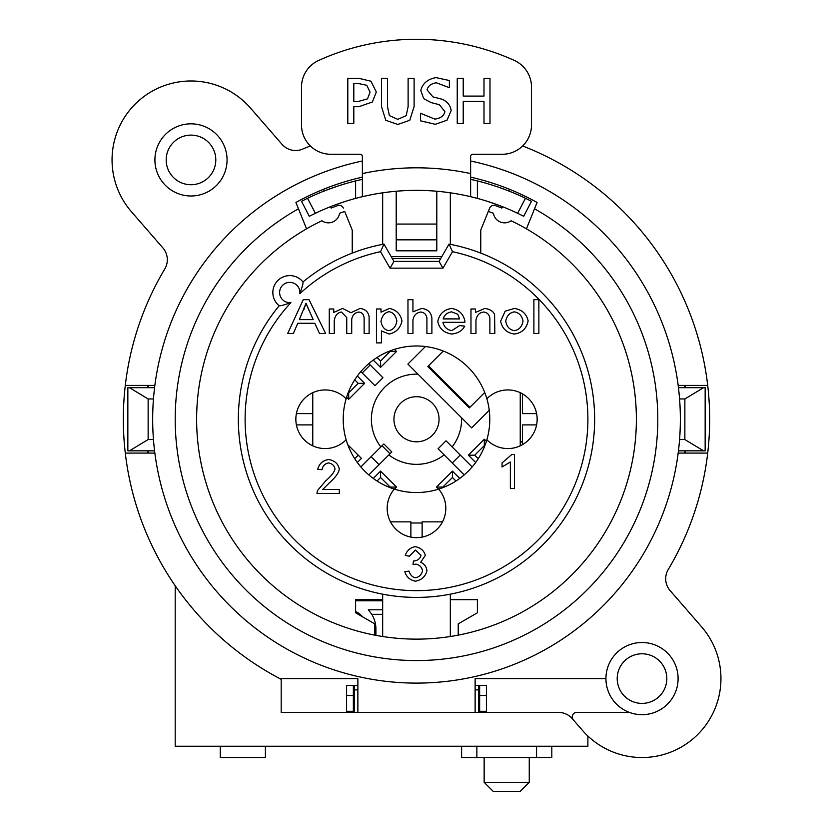 <?xml version="1.0" encoding="UTF-8"?>
<svg xmlns="http://www.w3.org/2000/svg" width="833" height="833" viewBox="0 0 833 833"><rect width="100%" height="100%" fill="white"/><g stroke="black" fill="none" stroke-linecap="round" stroke-linejoin="round"><path stroke-width="1.25" d="M452.475 251.681A171.39 171.39 0 0 1 574.989 484.504A171.39 171.39 0 0 1 324.068 563.587A171.39 171.39 0 0 1 290.946 302.598A10.152 10.152 0 0 1 279.617 292.914A10.152 10.152 0 0 1 290.155 282.377A10.152 10.152 0 0 1 299.838 293.695A171.39 171.39 0 0 1 380.525 251.681L390.042 268.164L393.947 261.395L383.961 244.1A178.158 178.158 0 0 0 302.973 281.96A16.91 16.91 0 0 0 277.805 280.554A16.91 16.91 0 0 0 279.201 305.732A178.158 178.158 0 0 0 327.692 573.698A178.158 178.158 0 0 0 583.683 480.808A178.158 178.158 0 0 0 449.039 244.1L439.053 261.395L442.958 268.164L452.475 251.681L449.039 244.1M380.525 251.681L383.961 244.1M290.946 302.598C284.011 305.065 280.096 306.107 279.201 305.732M299.838 293.695C302.296 286.823 303.337 282.908 302.973 281.96M439.053 261.395L393.947 261.395M346.132 398.768A73.294 73.294 0 0 1 486.868 398.768A29.322 29.322 0 0 1 528.486 398.445A29.322 29.322 0 0 1 528.486 440.063A29.322 29.322 0 0 1 486.868 439.751A73.294 73.294 0 0 1 438.647 489.117A29.322 29.322 0 0 1 436.731 529.549A29.322 29.322 0 0 1 396.269 529.549A29.322 29.322 0 0 1 394.353 489.117A73.294 73.294 0 0 1 346.132 439.751A29.322 29.322 0 0 1 304.514 440.063A29.322 29.322 0 0 1 304.514 398.445A29.322 29.322 0 0 1 346.132 398.768A73.294 73.294 0 0 0 346.132 439.751M412.939 299.672L412.939 311.813L421.737 308.439C427.662 309.116 431.046 312.292 431.89 317.977L431.89 333.502L426.913 333.502L426.913 317.977C426.329 314.426 424.257 312.448 420.727 312.021C416.333 312.698 413.73 315.384 412.939 320.091L412.939 333.502L407.972 333.502L407.972 299.672L412.939 299.672L412.939 311.813L421.737 308.439M415.594 577.769C419.384 576.915 421.706 574.551 422.55 570.709C421.79 567.086 419.582 564.889 415.927 564.128L413.012 564.597L413.449 560.963L414.126 561.015C417.75 560.557 420.061 558.683 421.029 555.361L415.49 550.082L409.378 556.194L405.223 555.444C406.993 550.436 410.388 547.51 415.407 546.677C420.821 547.864 424.122 550.78 425.309 555.444L420.644 562.296C424.257 563.785 426.361 566.565 426.965 570.626C425.621 576.353 421.831 579.883 415.563 581.195C409.961 580.132 406.379 576.957 404.817 571.657L408.961 571.115C410.294 575.103 412.502 577.321 415.594 577.769C419.384 576.915 421.706 574.551 422.55 570.709M486.868 398.768A73.294 73.294 0 0 1 486.868 439.751M438.647 489.117A73.294 73.294 0 0 1 394.353 489.117M470.624 177.169A248.067 248.067 0 0 1 537.087 202.471L534.536 208.802A241.299 241.299 0 0 1 601.988 573.593A241.299 241.299 0 0 1 231.012 573.593A241.299 241.299 0 0 1 298.464 208.802L295.913 202.471A248.067 248.067 0 0 1 362.376 177.169M362.376 161.019A263.853 263.853 0 0 0 399.548 682.56A263.853 263.853 0 0 0 680.353 419.259A263.853 263.853 0 0 0 470.624 161.019M501.851 208.083L502.424 206.667L501.851 208.083A227.763 227.763 0 0 0 495.385 205.584A4.509 4.509 0 0 0 489.648 208.125L488.305 211.436A219.87 219.87 0 0 1 493.417 213.279A11.277 11.277 0 0 0 511.077 220.766A219.87 219.87 0 0 1 526.435 228.836L537.087 202.471M533.891 333.502L533.891 299.672L538.868 299.672L538.868 333.502L533.891 333.502M470.978 333.502L470.978 308.981L475.466 308.981L475.466 312.458L484.827 308.439C489.866 309.158 493.115 311.136 494.573 314.395L494.854 333.502L489.877 333.502L489.877 318.591C489.408 314.687 487.378 312.5 483.765 312.042C479.569 312.385 476.965 315.082 475.955 320.111L475.955 333.502L470.978 333.502M420.727 312.021C416.333 312.698 413.73 315.384 412.939 320.091M329.274 333.502L329.274 308.981L333.741 308.981L333.741 312.437L342.634 308.439L350.932 312.739L360.012 308.439C365.239 309.085 368.269 311.834 369.113 316.686L369.113 333.502L364.136 333.502L364.136 318.05C363.75 314.395 362.011 312.396 358.908 312.042C354.962 312.562 352.557 314.968 351.713 319.268L351.713 333.502L346.736 333.502L346.736 317.592L341.53 312.042C337.438 312.604 335.012 315.52 334.252 320.788L334.252 333.502L329.274 333.502M313.166 319.622L299.349 319.622L306.023 303.233L313.166 319.622M287.687 333.502L303.243 299.672L309.043 299.672L325.62 333.502L319.508 333.502L314.812 323.266L297.798 323.266L293.362 333.502L287.687 333.502M389.042 311.688C393.249 312.458 395.852 315.582 396.852 321.049C395.842 326.692 393.155 329.889 388.813 330.639C384.575 329.92 381.962 326.838 380.973 321.382C382.076 315.78 384.763 312.542 389.042 311.688M376.464 342.884L376.464 308.981L381.004 308.981L381.004 312.177L389.511 308.439C396.498 309.98 400.652 314.187 401.964 321.049C400.34 328.223 396.071 332.554 389.146 334.043L381.441 330.94L381.441 342.884L376.464 342.884M459.639 318.904L443.187 318.904C444.395 314.936 447.186 312.583 451.569 311.844L457.754 314.239L459.639 318.904M459.587 325.578L464.741 326.12C462.377 330.649 458.056 333.283 451.798 334.043C443.906 332.825 439.241 328.629 437.794 321.455C439.324 314.02 443.895 309.678 451.517 308.439C458.931 309.657 463.387 313.916 464.897 321.194L464.866 322.309L442.906 322.309C444.166 327.109 447.134 329.878 451.798 330.639L459.587 325.578M523.03 321.101C522.01 326.682 519.136 329.868 514.398 330.639C509.64 329.858 506.756 326.723 505.735 321.246C506.756 315.759 509.64 312.635 514.398 311.865C519.126 312.677 521.999 315.749 523.03 321.101M500.633 321.226L505.173 311.167L514.398 308.439C522.01 309.678 526.591 313.822 528.143 320.892C526.508 328.608 521.927 332.992 514.398 334.043C506.724 332.877 502.143 328.608 500.633 321.226M339.323 489.45L339.323 493.448L316.967 493.448L317.456 490.564L325.63 480.943C331.492 475.81 334.616 471.749 334.991 468.771C334.283 465.585 332.159 463.637 328.619 462.919C324.932 463.596 322.735 465.855 322.017 469.708L317.737 469.26C319.206 463.627 322.871 460.368 328.723 459.493C334.668 460.628 338.188 463.752 339.27 468.875C339.073 472.436 335.741 477.132 329.285 482.953L322.735 489.45L339.323 489.45M514.502 488.43L510.358 488.43L510.358 461.982L502.06 466.98L502.06 462.961L511.826 454.474L514.502 454.474L514.502 488.43M388.813 330.639C393.155 329.889 395.842 326.692 396.852 321.049M458.223 623.865L477.392 612.796L477.392 599.666L450.33 599.666L477.392 599.666L477.392 612.796L458.223 623.865L458.223 635.131M355.608 599.666L382.67 599.666L355.608 599.666L355.608 612.796L355.608 599.666M374.777 623.865L355.608 612.796L374.777 623.865L374.777 635.131M296.402 413.616L312.76 413.616L312.76 424.892L296.402 424.892M520.24 445.822L520.24 392.697M308.908 310.22L306.023 303.233L303.806 309.678M410.867 522.989L422.133 522.989M279.794 678.593L357.867 678.593L357.867 712.423L281.19 712.423L281.19 679.332A293.164 293.164 0 0 1 279.794 678.593A293.164 293.164 0 0 1 164.767 268.997A18.045 18.045 0 0 0 162.893 247.911L131.416 211.697A78.927 78.927 0 0 1 139.205 100.345A78.927 78.927 0 0 1 250.556 108.134L282.012 144.317A18.045 18.045 0 0 0 302.629 149.107A293.164 293.164 0 0 1 310.365 145.973M486.41 712.423L475.133 712.423L475.133 678.593L605.935 678.593A36.079 36.079 0 0 0 629.456 712.423L576.728 712.423A4.509 4.509 0 0 0 573.323 719.889L572.229 718.629A18.045 18.045 0 0 0 558.61 712.423L486.41 712.423M526.435 228.836A219.87 219.87 0 0 1 584.933 560.588A219.87 219.87 0 0 1 248.067 560.588A219.87 219.87 0 0 1 306.565 228.836L295.913 202.471M352.234 253.097L352.234 230.095L344.695 211.436A219.87 219.87 0 0 0 339.583 213.279A11.277 11.277 0 0 1 321.923 220.766A219.87 219.87 0 0 0 306.565 228.836M678.166 385.429L707.706 385.429A293.164 293.164 0 0 1 707.706 453.079L678.166 453.079M154.834 453.079L125.294 453.079M353.359 685.361L353.359 711.288L346.59 711.288L346.59 685.361L357.867 685.361M475.133 685.361L486.41 685.361L486.41 711.288L479.641 711.288L479.641 685.361M475.133 712.423L357.867 712.423M509.463 189.268L508.765 190.986L509.463 189.268M324.235 190.986L323.537 189.268L330.795 186.467M522.635 145.973A293.164 293.164 0 0 1 707.706 385.429M125.294 385.429L154.834 385.429M227.065 159.915A36.079 36.079 0 0 1 172.952 191.163A36.079 36.079 0 0 1 172.952 128.667A36.079 36.079 0 0 1 227.065 159.915M587.89 736.049L587.89 746.243L175.201 746.243L175.201 585.755M684.986 385.429A270.61 270.61 0 0 1 685.267 387.689M685.267 450.83A270.61 270.61 0 0 1 684.986 453.079M493.178 791.35L520.24 791.35L529.257 782.333L484.15 782.333L493.178 791.35M529.257 757.52L529.257 782.333M220.308 746.243L220.308 757.52L265.404 757.52L265.404 746.243M536.535 746.243L536.535 757.52L551.81 757.52L551.81 746.243M461.607 746.243L461.607 757.52L536.535 757.52M476.872 746.243L476.872 757.52M148.014 453.079A270.61 270.61 0 0 1 147.733 450.83M147.733 387.689A270.61 270.61 0 0 1 148.014 385.429M707.706 453.079A293.164 293.164 0 0 1 668.233 569.522A18.045 18.045 0 0 0 670.107 590.597L701.584 626.812A78.927 78.927 0 0 1 693.795 738.163A78.927 78.927 0 0 1 582.444 730.374L573.323 719.889M605.935 678.593A36.079 36.079 0 0 1 646.273 642.764A36.079 36.079 0 0 1 677.083 687.069A36.079 36.079 0 0 1 629.456 712.423M582.444 730.374L572.229 718.629M330.576 206.667L331.149 208.083A227.763 227.763 0 0 1 337.615 205.584A4.509 4.509 0 0 1 343.352 208.125M488.305 211.436L480.766 230.095L480.766 253.097M215.799 159.915A24.803 24.803 0 0 0 190.986 135.113A24.803 24.803 0 0 0 166.184 159.915A24.803 24.803 0 0 0 190.986 184.728A24.803 24.803 0 0 0 215.799 159.915M666.817 678.593A24.803 24.803 0 0 0 642.014 653.79A24.803 24.803 0 0 0 617.201 678.593A24.803 24.803 0 0 0 642.014 703.396A24.803 24.803 0 0 0 666.817 678.593M536.598 424.892L522.489 424.892L522.489 444.645M522.489 393.863L522.489 413.616L536.598 413.616M442.51 521.864L422.133 521.864L422.133 537.098M410.867 537.098L410.867 521.864L390.49 521.864M450.33 636.516L450.33 594.168M353.359 695.503L346.59 695.503M486.41 695.503L479.641 695.503M382.67 594.168L382.67 636.516M464.189 474.914L438.064 448.789L446.03 440.813L460.243 455.026L452.267 463.002M472.155 466.938L460.243 455.026M520.24 443.094L522.489 440.834L520.24 443.094M377.766 193.579L382.67 192.819L382.67 244.34M441.854 256.533L391.146 256.533M450.33 244.34L450.33 192.819L455.234 193.579M440.761 258.449L392.239 258.449M443.271 351.026L427.818 366.478L469.281 407.931L484.733 392.489M489.242 410.294L471.676 427.87L407.889 364.083L425.455 346.518M354.483 685.361L354.483 689.87L357.867 689.87M478.517 685.361L478.517 689.87L475.133 689.87M417.989 374.173A45.107 45.107 0 0 0 380.868 446.915M388.844 454.88A45.107 45.107 0 0 0 444.156 454.88M452.132 446.915A45.107 45.107 0 0 0 461.576 417.77M357.315 462.492L361.439 458.369L347.757 444.687M394.446 489.148L396.529 487.066L380.577 471.124L373.267 478.434M373.267 360.075L380.577 367.384L396.529 351.443L394.446 349.36M346.611 397.195L348.683 399.278L364.635 383.336L357.315 376.016M382.67 609.808L368.384 609.808L371.799 614.327L382.67 614.327M371.799 614.327A28.187 28.187 0 0 1 375.912 628.977L375.912 635.35M459.733 478.434L452.423 471.124L436.471 487.066L438.554 489.148M486.389 441.313L484.317 439.23L468.365 455.182L475.685 462.492M439.043 418.51A22.553 22.553 0 0 0 416.125 396.706A22.553 22.553 0 0 0 393.947 419.259A22.553 22.553 0 0 0 416.875 441.802A22.553 22.553 0 0 0 439.043 418.51M382.67 600.791L355.608 600.791L382.67 600.791M380.577 471.124L380.577 477.507L390.146 487.066L396.529 487.066M377.057 481.026L380.577 477.507M358.252 455.182L354.733 458.702M436.471 487.066L442.854 487.066L452.423 477.507L452.423 471.124M452.423 477.507L455.943 481.026M478.267 458.702L474.748 455.182L468.365 455.182M474.748 455.182L484.317 445.613L484.317 439.23M396.529 351.443L390.146 351.443L380.577 361.012L380.577 367.384M380.577 361.012L377.057 357.482M354.733 379.806L358.252 383.336L364.635 383.336M358.252 383.336L348.683 392.905L348.683 399.278M478.517 689.87L478.517 712.423L478.517 689.87M374.777 634.621L375.912 634.621L374.777 634.621M355.608 611.516A19.169 19.169 0 0 1 362.49 616.764A19.169 19.169 0 0 0 355.608 611.516M354.483 712.423L354.483 689.87M679.572 439.553L684.861 439.553L703.541 450.83L678.458 450.83M154.542 450.83L129.459 450.83L148.139 439.553L153.428 439.553M153.428 398.955L148.139 398.955L129.459 387.689L154.542 387.689M678.458 387.689L703.541 387.689L684.861 398.955L679.572 398.955M148.139 439.553L148.139 398.955M129.459 387.689L127.845 387.689L127.845 450.83L129.459 450.83M703.541 450.83L705.155 450.83L705.155 387.689L703.541 387.689M684.861 439.553L684.861 398.955M148.139 385.429L148.139 387.689M684.861 453.079L684.861 450.83M684.861 387.689L684.861 385.429M148.139 450.83L148.139 453.079M360.845 466.938L383.846 443.937L391.822 451.913L368.811 474.914M371.091 456.692L379.057 464.668M368.811 363.594L382.951 377.734L374.975 385.71L360.845 371.57L362.22 372.945L370.196 364.979L368.811 363.594M370.071 92.171L366.812 85.31L358.773 83.592L353.806 83.592L353.806 101.574L357.898 101.574L367.509 98.867L370.071 92.171L367.509 98.867L357.898 101.574L353.806 101.574M436.794 191.246L436.794 239.842L396.206 239.842L396.206 224.067L436.794 224.067M396.206 191.246L396.206 224.067M436.794 239.842L436.794 250.806L396.206 250.806L396.206 239.842M517.637 213.29L525.456 198.275L531.506 201.294L525.456 198.275A251.441 251.441 0 0 0 477.392 180.928L477.392 198.4A234.531 234.531 0 0 0 470.624 196.692L470.624 173.576L470.624 196.692A234.531 234.531 0 0 0 362.376 196.692L362.376 156.531A2.26 2.26 0 0 0 360.127 154.282L330.805 154.282A29.322 29.322 0 0 1 301.494 124.96L301.494 87.111A29.322 29.322 0 0 1 318.695 60.413A236.791 236.791 0 0 1 514.305 60.413A29.322 29.322 0 0 1 531.506 87.111L531.506 124.96A29.322 29.322 0 0 1 502.195 154.282L472.873 154.282A2.26 2.26 0 0 0 470.624 156.531L470.624 173.576A257.085 257.085 0 0 0 362.376 173.576L362.376 179.345L355.608 180.928A251.441 251.441 0 0 0 307.544 198.275L301.494 201.294L307.544 198.275L315.363 213.29A234.531 234.531 0 0 1 355.608 198.4L362.376 196.692L362.376 179.345A251.441 251.441 0 0 0 355.608 180.928L355.608 198.4A234.531 234.531 0 0 1 470.624 196.692L477.392 198.4A234.531 234.531 0 0 1 517.637 213.29L523.405 216.143M483.994 78.396L489.991 78.396L489.991 123.503L483.994 123.503L483.994 101.428L463.231 101.428L463.231 123.503L457.244 123.503L457.244 78.396L463.231 78.396L463.231 96.087L483.994 96.087L483.994 78.396L489.991 78.396L489.991 123.503L483.994 123.503M397.768 124.45L385.783 120.285L381.472 106.541L381.472 78.396L387.47 78.396L387.47 106.541L389.407 115.641L397.768 119.338L406.181 115.641L408.118 106.686L408.118 78.396L414.116 78.396L414.116 106.541L409.794 120.285L397.768 124.45M376.318 91.994L372.372 102.011L358.888 106.686L353.806 106.686L353.806 123.503L347.809 123.503L347.809 78.396L359.138 78.396L370.945 81.207L376.318 91.994L370.945 81.207M432.931 96.888L442.177 99.262C447.488 101.668 450.476 105.458 451.132 110.633L447.04 120.212L435.274 124.304L420.467 120.795L420.467 113.267L434.836 119.109C440.667 118.307 444.02 115.797 444.884 111.58L439.335 104.677L431.182 102.626L423.726 98.648L420.8 90.495C422.55 83.456 427.6 79.156 435.971 77.594L449.383 80.52L449.383 87.684L436.367 82.779C431.182 83.56 428.068 85.924 427.048 89.87L432.931 96.888L442.177 99.262C447.488 101.668 450.476 105.458 451.132 110.633L447.04 120.212L435.274 124.304L420.467 120.795L420.467 113.267L434.836 119.109M326.297 190.184L337.084 186.321M477.392 180.928L470.624 179.345A251.441 251.441 0 0 1 477.392 180.928M500.081 187.748L506.703 190.184M441.511 191.694L443 191.861A234.531 234.531 0 0 1 445.249 192.131L454.839 193.516M378.161 193.516L387.751 192.131M309.595 216.143L315.363 213.29M498.134 205.033L487.274 201.294M345.726 201.294L334.866 205.033M301.494 201.294L309.303 216.299M523.697 216.299L531.506 201.294M463.231 123.503L457.244 123.503L457.244 78.396L463.231 78.396M408.118 78.396L414.116 78.396L414.116 106.541M406.181 115.641L408.118 106.686M385.783 120.285L381.472 106.541L381.472 78.396L387.47 78.396L387.47 106.541M353.806 123.503L347.809 123.503L347.809 78.396M372.372 102.011L358.888 106.686M420.8 90.495C422.55 83.456 427.6 79.156 435.971 77.594L449.383 80.52L449.383 87.684L436.367 82.779M431.182 102.626L423.726 98.648M390.042 268.164L442.958 268.164M428.464 365.833L469.927 407.295M382.024 445.759L390 453.735M484.15 757.52L484.15 782.333M312.76 413.616L312.76 392.697M312.76 445.822L312.76 424.892M438.064 448.789L446.03 440.813"/></g></svg>
